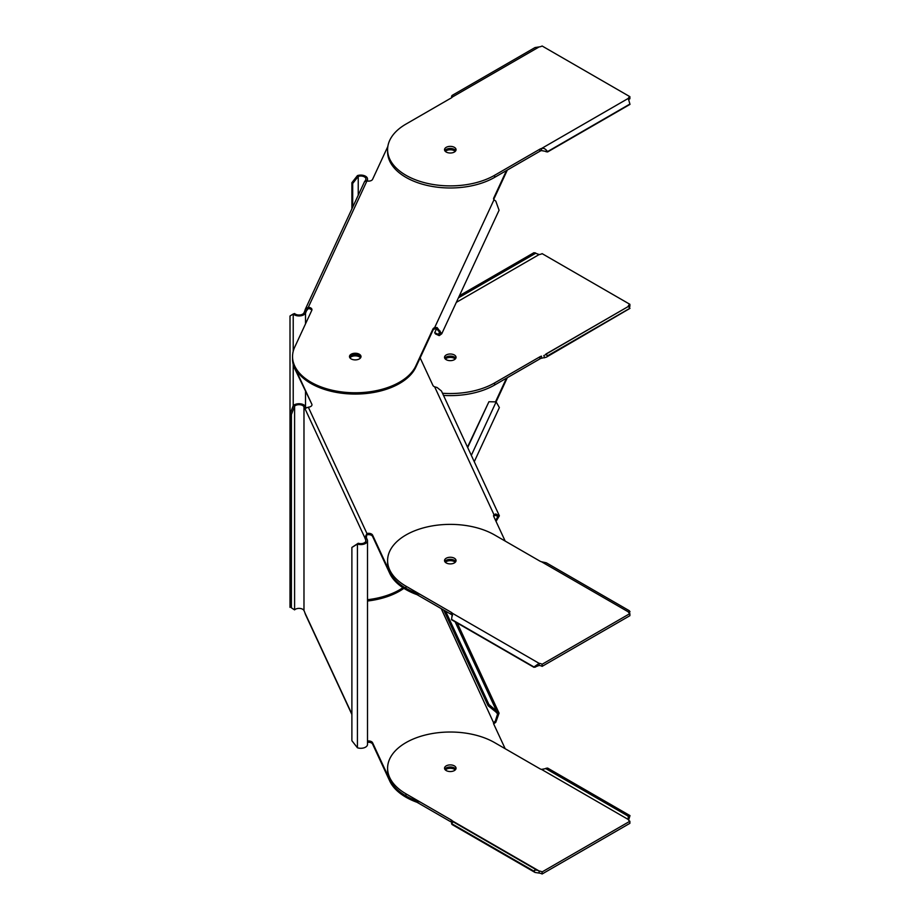 <?xml version="1.0" encoding="UTF-8"?>
<svg xmlns="http://www.w3.org/2000/svg" width="920" height="920" viewBox="0 0 920 920"><rect width="100%" height="100%" fill="white"/><g stroke="black" fill="none" stroke-linecap="round" stroke-linejoin="round"><path stroke-width="1.38" d="M366.85 180.895L367.287 179.975A6.716 3.875 0 0 0 367.505 178.974A6.716 3.875 0 0 0 364.147 175.617A6.716 3.875 0 0 0 357.431 175.617L358.236 176.421A5.117 2.955 180 0 1 363.354 176.421A5.117 2.955 180 0 1 365.907 178.974A5.117 2.955 180 0 1 365.734 179.745L365.24 180.814A4.163 0.874 98.8 0 1 365.171 180.952M293.215 351.313L293.215 313.996L294.596 313.536A5.117 2.955 180 0 0 299.702 314.985A5.117 2.955 180 0 0 303.979 312.823L304.474 311.753A4.163 0.874 98.8 0 0 304.888 310.592L306.429 310.834A4.163 0.874 -81.2 0 1 306.015 311.983L305.52 313.065A6.716 3.875 180 0 1 299.909 315.905A6.716 3.875 180 0 1 293.215 313.996L290.007 316.02L290.007 414.103L293.215 405.674L294.596 406.145A5.117 2.955 180 0 1 299.702 404.685A5.117 2.955 180 0 1 303.979 406.847L304.474 407.916A4.163 0.874 81.2 0 0 304.888 408.549L308.315 407.18A4.163 2.403 180 0 0 311.96 404.788A4.163 2.403 180 0 0 311.822 404.167L294.688 367.241A62.698 36.202 0 0 1 292.548 357.88L292.548 359.179A62.698 36.202 180 0 0 294.688 368.552L294.688 367.241M311.811 310.304A4.163 2.403 0 0 0 308.315 308.579L306.429 310.834L306.854 309.729M308.315 308.579L308.315 307.268A4.163 2.403 180 0 1 311.96 309.649A4.163 2.403 180 0 1 311.822 310.27L294.688 347.197A62.698 36.202 0 0 0 292.548 356.569A62.698 36.202 0 0 0 347.058 392.46A62.698 36.202 0 0 0 415.805 365.941L432.94 329.003A4.163 2.403 180 0 1 434.642 327.635L434.642 328.946A4.163 2.403 0 0 0 432.94 330.315L415.805 367.241A62.698 36.202 180 0 1 347.058 393.76A62.698 36.202 180 0 1 292.548 357.88L292.548 356.569M304.888 310.592L305.348 309.166L308.315 307.268L366.953 180.929L364.826 181.447M434.642 328.946L436.597 328.704L434.7 332.729L438.288 334.339L440.3 333.097L436.597 328.704L437.103 327.554L441.749 333.776L499.077 210.243L495.788 201.1L493.994 199.755A4.163 2.403 180 0 1 493.568 198.697A4.163 2.403 180 0 1 493.706 198.076L506.506 170.511M387.837 146.487L372.588 179.331A4.163 2.403 180 0 1 366.953 180.929M444.82 150.73A5.761 3.323 180 0 1 450.294 148.453A5.761 3.323 180 0 1 455.756 150.73A5.761 3.323 0 0 0 454.365 149.431A5.761 3.323 0 0 0 444.82 150.73M360.801 357.431A5.761 3.323 180 0 1 354.487 359.869A5.761 3.323 180 0 1 349.485 356.569A5.761 3.323 180 0 1 349.68 355.706A5.761 3.323 180 0 1 355.994 353.28A5.761 3.323 180 0 1 361.008 356.569A5.761 3.323 180 0 1 360.801 357.431M493.729 199.352L507.334 170.039M455.239 151.386A5.761 3.323 0 0 0 445.337 151.386M349.68 357.017A5.761 3.323 0 0 0 349.6 357.224A5.761 3.323 180 0 1 355.062 354.556A5.761 3.323 180 0 1 360.801 357.017A5.761 3.323 180 0 1 360.893 357.224A5.761 3.323 0 0 0 355.43 354.556A5.761 3.323 0 0 0 349.68 357.017M496.11 401.867L507.334 377.683M403.914 588.34A62.698 36.202 180 0 1 367.505 601.013M455.239 359.03A5.761 3.323 0 0 0 445.337 359.03M474.26 461.702L499.376 407.583L496.144 401.89L471.316 455.365M467.682 447.511L488.922 401.729L496.144 401.89M467.498 447.12L488.922 401.729M367.505 599.713A62.698 36.202 0 0 0 402.948 587.707M495.558 401.741L506.506 378.154M444.82 358.374A5.761 3.323 180 0 1 450.294 356.097A5.761 3.323 180 0 1 455.756 358.374A5.761 3.323 0 0 0 454.365 357.075A5.761 3.323 0 0 0 444.82 358.374M352.693 207.172L352.693 183.494L358.236 176.421L358.236 195.236M351.888 208.897L351.888 182.689L357.431 175.617M351.888 182.689L352.693 183.494M493.994 199.755L434.642 327.635L437.103 327.554M441.749 333.776L439.38 335.524L438.553 334.282L440.082 331.004M438.288 334.339L439.38 335.524M439.104 335.581L435.528 333.96L434.7 332.729M306.107 407.87A4.163 0.874 -98.8 0 1 306.015 407.686L305.52 406.617A6.716 3.875 0 0 0 299.909 403.765A6.716 3.875 0 0 0 293.215 405.674L293.215 364.435M291.398 607.844L294.596 609.868L294.596 406.145L291.398 414.563L291.398 607.844L294.596 609.868A5.117 2.955 0 0 1 299.702 608.407A5.117 2.955 0 0 1 303.979 610.569L304.474 611.65A4.163 0.874 81.2 0 1 304.888 612.8L305.44 614.399M351.888 547.434L358.236 543.248A5.117 2.955 180 0 0 363.354 543.26A5.117 2.955 180 0 0 365.907 540.695A5.117 2.955 180 0 0 365.734 539.925L365.24 538.856A4.163 0.874 81.2 0 1 364.826 537.705L366.367 537.464A4.163 0.874 -98.8 0 0 366.781 538.625L367.287 539.695A6.716 3.875 180 0 1 367.505 540.695A6.716 3.875 180 0 1 364.147 544.053A6.716 3.875 180 0 1 357.431 544.053L351.888 547.434L351.888 740.703L357.431 747.776A6.716 3.875 0 0 0 364.147 747.776A6.716 3.875 0 0 0 367.505 744.418L367.505 540.695M358.236 543.248L357.431 544.053L357.431 747.776M366.367 537.464L366.953 533.519A4.163 2.403 180 0 1 372.588 535.106L389.723 572.033A62.698 36.202 0 0 0 420.302 594.458M304.922 408.549L364.826 537.705L366.953 533.519L308.315 407.18M495.592 520.409L497.927 516.488L495.282 515.257L495.788 513.947L499.376 515.821L441.45 391L437.103 387.504L434.642 386.814A4.163 2.403 180 0 1 432.94 385.434L420.152 357.88M505.183 541.075L493.706 516.373A4.163 2.403 180 0 1 493.568 515.752A4.163 2.403 180 0 1 493.994 514.694L493.994 515.993A4.163 2.403 0 0 0 493.729 516.396M444.82 561.625A5.761 3.323 180 0 1 450.294 559.348A5.761 3.323 180 0 1 455.756 561.625A5.761 3.323 0 0 0 446.223 560.314A5.761 3.323 0 0 0 444.82 561.625M311.822 404.167L294.688 368.552M417.036 594.665A62.698 36.202 180 0 1 389.723 573.344L372.588 536.417A4.163 2.403 0 0 0 366.953 534.83M360.536 357.88A5.761 3.323 0 0 0 355.247 355.856A5.761 3.323 0 0 0 349.945 357.88M455.239 562.281A5.761 3.323 0 0 0 445.337 562.281M417.036 802.309A62.698 36.202 180 0 1 389.723 780.988L372.588 744.061A4.163 2.403 0 0 0 367.505 742.359M455.124 621.805L496.144 710.182L495.006 711.252L488.106 705.732L488.922 704.501L499.077 713.149L495.788 722.292L493.994 723.637A4.163 2.403 0 0 0 493.729 724.04M455.239 769.913A5.761 3.323 0 0 0 445.337 769.913M488.922 704.501L445.602 611.156M488.106 705.732L443.704 610.063M495.006 711.252L495.822 710.021M505.183 748.719L493.706 724.005A4.163 2.403 180 0 1 493.568 723.384A4.163 2.403 180 0 1 493.994 722.327L495.282 721.142L497.628 713.828L495.328 711.424M495.282 721.142L495.788 722.292M441.22 608.626L493.994 723.637M367.505 741.048A4.163 2.403 180 0 1 372.588 742.75L389.723 779.677A62.698 36.202 0 0 0 420.302 802.102M444.82 769.269A5.761 3.323 180 0 1 450.294 766.981A5.761 3.323 180 0 1 455.756 769.269A5.761 3.323 0 0 0 446.223 767.958A5.761 3.323 0 0 0 444.82 769.269M290.007 607.372L290.007 414.103L291.398 414.563M495.282 515.257L493.994 515.993M434.642 386.814L493.994 514.694L495.788 513.947M499.376 515.821L496.041 521.387M628.785 612.72L629.901 611.581L629.314 610.731L546.296 562.798L541.523 561.775A5.761 3.323 180 0 1 539.867 561.096L494.626 534.98A62.698 36.202 0 0 0 405.961 534.98A62.698 36.202 0 0 0 387.596 560.579A62.698 36.202 0 0 0 405.961 586.178L451.191 612.294A5.761 3.323 180 0 1 452.352 613.249L452.571 613.985M452.467 615.48L452.352 615.342A5.761 3.323 0 0 0 451.191 614.387L405.961 588.259A62.698 36.202 180 0 1 387.596 562.672L387.596 560.579M542.121 666.356A5.761 3.323 0 0 0 539.131 665.447L539.131 663.355A5.761 3.323 180 0 1 542.121 664.263L629.889 613.594L629.889 615.687L542.121 666.356L542.121 664.263M629.889 613.594A5.761 3.323 180 0 1 628.303 611.869L629.901 611.581A5.761 1.909 -135.6 0 0 629.993 611.788L628.935 612.869M454.365 562.925A5.761 3.323 180 0 1 448.086 563.649A5.761 3.323 180 0 1 444.532 560.579A5.761 3.323 180 0 1 446.223 558.233A5.761 3.323 180 0 1 452.49 557.509A5.761 3.323 180 0 1 456.044 560.579A5.761 3.323 180 0 1 454.365 562.925M451.57 619.39L533.979 666.966L539.131 663.355L452.352 613.249L451.57 619.39A5.761 4.289 82.4 0 1 451.524 619.735L533.876 667.276A5.761 4.289 82.4 0 1 533.979 666.966L535.67 666.735A5.761 4.289 -97.6 0 0 535.566 667.057L533.876 667.276M539.131 665.447L535.67 666.735M452.352 613.249L452.352 615.342M452.226 822.836A5.761 3.323 0 0 0 451.191 822.02L405.961 795.904A62.698 36.202 180 0 1 387.596 770.316L387.596 768.223A62.698 36.202 0 0 0 405.961 793.822L451.191 819.938A5.761 3.323 180 0 1 452.352 820.893L453.215 822.054M545.939 768.292L547.63 768.073L629.993 815.614A5.761 4.289 -97.6 0 0 629.901 815.948L628.21 816.178A5.761 4.289 82.4 0 1 628.303 815.844L545.939 768.292A5.761 4.289 82.4 0 1 545.813 768.602L541.523 769.407A5.761 3.323 180 0 1 539.867 768.74L494.626 742.624A62.698 36.202 0 0 0 405.961 742.624A62.698 36.202 0 0 0 387.596 768.223M536.303 870.228L535.67 869.607L533.979 871.332L451.57 823.756A5.761 1.909 44.4 0 0 451.524 823.561L453.215 821.836L535.566 869.377A5.761 1.909 -135.6 0 0 535.67 869.607L539.131 870.998A5.761 3.323 180 0 1 542.121 871.907L629.889 821.238A5.761 3.323 180 0 1 628.303 819.513L628.026 818.823M446.223 765.865A5.761 3.323 180 0 1 452.49 765.152A5.761 3.323 180 0 1 456.044 768.223A5.761 3.323 180 0 1 454.365 770.569A5.761 3.323 180 0 1 448.086 771.293A5.761 3.323 180 0 1 444.532 768.223A5.761 3.323 180 0 1 446.223 765.865M542.121 871.907L542.121 874A5.761 3.323 0 0 0 539.131 873.08L539.131 870.998L452.352 820.893L452.352 822.71M451.57 823.756L452.49 824.389M539.131 873.08L535.026 872.447L533.979 871.332A5.761 1.909 44.4 0 1 533.876 871.102L535.566 869.377M542.121 874L629.889 823.331L629.889 821.238M629.901 815.948L628.59 820.088M541.523 769.407L628.303 819.513L628.21 816.178L545.813 768.602M629.993 815.614L628.303 815.844M451.524 823.561L533.876 871.102M452.226 97.163L451.524 96.439A5.761 1.909 135.6 0 0 451.57 96.243L452.49 95.611L452.352 97.014A5.761 3.323 180 0 1 451.191 97.98L405.961 124.096A62.698 36.202 0 0 0 387.596 149.684A62.698 36.202 0 0 0 405.961 175.283A62.698 36.202 0 0 0 494.626 175.283L539.867 149.166A5.761 3.323 180 0 1 541.523 148.499C543.685 147.844 545.675 148.89 547.503 151.627A5.761 4.289 -82.4 0 1 547.63 151.927L545.939 151.708A5.761 4.289 97.6 0 0 545.813 151.398L541.523 150.592A5.761 3.323 0 0 0 539.867 151.26L494.626 177.376A62.698 36.202 180 0 1 405.961 177.376A62.698 36.202 180 0 1 387.596 151.777L387.596 149.684M452.559 95.784L451.57 96.243L452.341 97.025L539.131 46.92A5.761 3.323 180 0 0 542.121 46L629.889 96.669L629.889 98.762A5.761 3.323 0 0 0 628.59 99.912M539.131 46.92L535.026 47.552L452.007 95.484M628.303 98.555L628.303 98.394A5.761 3.323 180 0 1 629.889 96.669M454.365 147.338A5.761 3.323 180 0 1 456.044 149.684A5.761 3.323 180 0 1 452.49 152.766A5.761 3.323 180 0 1 446.223 152.041A5.761 3.323 180 0 1 444.532 149.684A5.761 3.323 180 0 1 448.086 146.613A5.761 3.323 180 0 1 454.365 147.338M547.63 151.927L629.993 104.385A5.761 4.289 -82.4 0 1 629.901 104.052L628.303 98.394L541.523 148.499L541.523 150.592M545.813 151.398L547.503 151.627L629.901 104.052M442.497 393.254A62.698 36.202 0 0 0 494.626 382.927L539.867 356.81A5.761 3.323 180 0 1 541.523 356.143L541.523 358.225A5.761 3.323 0 0 0 539.867 358.903L494.626 385.02A62.698 36.202 180 0 1 443.497 395.404M628.21 306.693L628.303 306.038A5.761 3.323 180 0 1 629.889 304.313L542.121 253.644A5.761 3.323 180 0 1 539.131 254.552L535.67 253.264A5.761 4.289 -82.4 0 1 535.566 252.942L458.654 297.355M446.223 359.685A5.761 3.323 180 0 1 444.532 357.328A5.761 3.323 180 0 1 448.086 354.257A5.761 3.323 180 0 1 454.365 354.982A5.761 3.323 180 0 1 456.044 357.328A5.761 3.323 180 0 1 452.49 360.398A5.761 3.323 180 0 1 446.223 359.685M628.303 306.486L545.813 354.269A5.761 1.909 135.6 0 0 545.939 354.039L628.303 306.486L629.993 308.211A5.761 1.909 -44.4 0 0 629.901 308.418L546.296 357.202L541.523 358.225M545.019 354.993L545.813 354.269L547.503 355.994A5.761 1.909 -44.4 0 0 547.63 355.752L545.939 354.039M546.296 357.202L629.901 308.418M628.935 307.13A5.761 3.323 0 0 1 629.889 306.406L629.889 304.313M535.566 252.942L533.876 252.724L459.413 295.711M547.63 355.752L629.993 308.211M367.287 179.975L367.287 180.998M304.474 311.753L306.015 311.983M305.52 406.617L305.52 391.897M305.52 323.851L305.52 313.065M306.429 310.834L307.188 309.2M415.805 367.241L415.805 365.941M432.94 329.003L432.94 330.315M493.706 199.318L493.706 198.076M306.015 407.686L304.474 407.916M351.888 714.081L304.888 612.8M303.979 610.569L303.979 406.847M365.734 539.925L365.734 541.454M365.24 538.856L366.781 538.625M451.916 614.894L452.375 615.894M389.723 779.677L389.723 780.988M372.588 744.061L372.588 742.75M372.588 536.417L372.588 535.106M389.723 572.033L389.723 573.344M541.523 561.775L628.303 611.869M451.191 612.294L451.191 614.387M405.961 588.259L405.961 586.178M405.961 795.904L405.961 793.822M451.191 819.938L451.191 822.02M539.867 149.166L539.867 151.26M494.626 177.376L494.626 175.283M494.626 385.02L494.626 382.927M456.32 302.369L539.131 254.552M544.571 357.799L543.846 355.465M535.67 253.264L458.413 297.873M539.867 356.81L539.867 358.903M367.505 178.974L367.505 181.033M364.699 181.297L305.348 309.178M351.888 714.495L305.348 614.226M499.077 713.149L457.263 623.047M452.007 824.515L535.026 872.447"/></g></svg>
